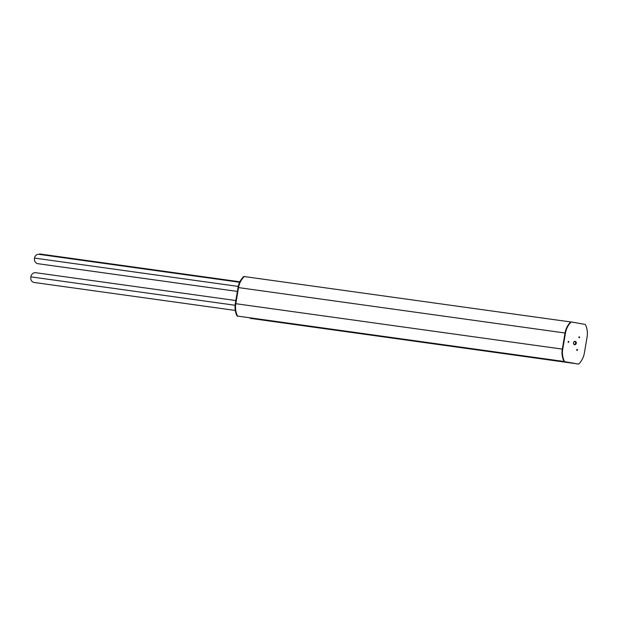 <?xml version="1.0" encoding="UTF-8"?>
<svg xmlns="http://www.w3.org/2000/svg" width="618" height="618" viewBox="0 0 618 618"><rect width="100%" height="100%" fill="white"/><g stroke="black" fill="none" stroke-linecap="round" stroke-linejoin="round"><path stroke-width="0.93" d="M573.913 341.808A1.36 1.205 -82.1 0 1 575.675 343.191A1.36 1.205 -82.1 0 1 573.62 343.948M570.808 322.009A18.501 16.385 -82.1 0 1 570.839 321.978L244.264 276.555A18.501 16.385 -82.1 0 0 238.517 287.602L235.798 303.701A18.501 16.385 97.9 0 0 237.582 316.084L564.257 361.545M237.582 316.084L564.195 361.507M250.784 318.255L576.1 363.701M250.754 318.424L575.288 363.554M578.942 337.652A0.463 0.409 97.9 0 0 579.051 336.872M579.136 337.745A0.463 0.409 97.9 0 0 579.275 336.833A0.463 0.409 97.9 0 0 579.136 337.745M576.803 350.29A0.463 0.409 97.9 0 0 576.911 349.51M576.996 350.391A0.463 0.409 97.9 0 0 577.135 349.471A0.463 0.409 97.9 0 0 576.996 350.391M568.197 342.256A0.463 0.409 97.9 0 0 568.305 341.476M568.382 342.349A0.463 0.409 97.9 0 0 568.521 341.437A0.463 0.409 97.9 0 0 568.382 342.349M574.47 344.674A1.7 1.499 97.9 0 0 574.933 341.345M574.632 344.713A1.7 1.499 97.9 0 0 575.149 341.36A1.7 1.499 97.9 0 0 574.632 344.713M570.908 322.279A18.579 16.454 97.9 0 0 565.455 333.063L562.728 349.178A18.579 16.454 97.9 0 0 564.327 361.213A1.004 0.888 97.9 0 0 564.945 361.708L578.17 364.048A1.004 0.888 97.9 0 0 578.919 363.801A18.579 16.454 97.9 0 0 584.373 353.017L587.1 336.903A18.579 16.454 97.9 0 0 585.501 324.867A1.004 0.888 97.9 0 0 584.883 324.373L571.658 322.024A1.004 0.888 97.9 0 0 570.908 322.279L570.484 322.217A18.579 16.454 97.9 0 0 565.03 333.002L562.303 349.116A18.579 16.454 97.9 0 0 563.902 361.151A1.004 0.888 97.9 0 0 564.52 361.646L577.745 363.994A1.004 0.888 97.9 0 0 577.807 364.002L578.201 364.056M571.202 321.963L571.233 321.97A1.004 0.888 97.9 0 0 570.484 322.217M242.326 316.771L570.738 362.751L250.143 318.162M237.559 316.045A1.004 0.888 -82.1 0 1 237.327 315.736A18.579 16.454 -82.1 0 1 235.728 303.701L238.455 287.586A18.579 16.454 -82.1 0 1 243.909 276.802A1.004 0.888 -82.1 0 1 244.234 276.594M238.139 316.184L237.521 316.169A1.004 0.888 -82.1 0 1 236.903 315.674A18.579 16.454 -82.1 0 1 235.304 303.639L238.03 287.524A18.579 16.454 -82.1 0 1 243.484 276.74A1.004 0.888 -82.1 0 1 244.234 276.493L244.597 276.54A1.004 0.888 -82.1 0 1 244.658 276.547L244.821 276.632M244.311 276.563A1.004 0.888 -82.1 0 1 244.628 276.547L244.203 276.485M251.518 318.556A1.004 0.888 -82.1 0 1 251.171 318.571L251.001 318.463M239.66 282.256L39.019 254.346A4.473 3.963 97.9 0 0 34.5 258.085A4.712 4.171 97.9 0 0 34.461 258.301A4.712 4.171 97.9 0 0 37.922 263.693L237.366 291.433M239.877 281.8L39.583 253.944L39.513 254.338L239.699 282.179M40.093 254.5A4.164 3.685 97.9 0 0 39.513 254.338M238.247 286.42L34.5 258.085M235.829 300.541L35.69 272.708A4.712 4.171 97.9 0 0 30.931 276.648A4.712 4.171 97.9 0 0 30.9 276.864A4.565 4.04 97.9 0 0 34.036 282.457L235.28 310.445M235.095 305.261L30.9 276.864M235.798 303.701L562.303 349.108M238.517 287.602L565.03 333.009M565.455 333.063L565.03 333.002M562.728 349.178L562.303 349.116M564.327 361.213L563.902 361.151M564.945 361.708L564.52 361.646M578.17 364.048L577.745 363.994M235.304 303.639L235.728 303.701M236.903 315.674L237.327 315.736M238.03 287.524L238.455 287.586M243.484 276.74L243.909 276.802M250.746 318.517L251.171 318.571M250.676 318.502L251.109 318.564M237.521 316.169L237.945 316.223M250.777 318.517L251.202 318.579"/></g></svg>
